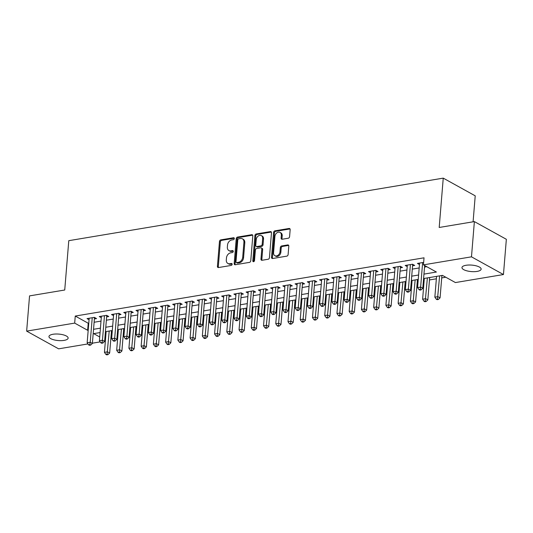 <?xml version="1.0" encoding="UTF-8"?>
<svg xmlns="http://www.w3.org/2000/svg" width="533" height="533" viewBox="0 0 533 533"><rect width="100%" height="100%" fill="white"/><g stroke="black" fill="none" stroke-linecap="round" stroke-linejoin="round"><path stroke-width="0.8" d="M234.313 238.571A1.033 0.78 -61 0 0 233.547 237.745L220.789 239.877A1.472 1.113 -61 0 0 219.469 241.462L217.424 266.367A1.472 1.113 -61 0 0 217.91 267.453A1.472 1.113 -61 0 0 218.51 267.546L231.275 265.414A1.033 0.78 -61 0 0 231.435 263.482L229.783 263.755A4.717 3.558 -61 0 1 227.858 263.455A4.717 3.558 -61 0 1 226.305 259.971L226.472 257.892A4.717 3.558 -61 0 1 230.682 252.829L232.335 252.549A1.033 0.78 -61 0 0 232.495 250.61L230.842 250.89A4.717 3.558 -61 0 1 228.917 250.59A4.717 3.558 -61 0 1 227.358 247.105L227.531 245.027A4.717 3.558 -61 0 1 231.735 239.957L233.387 239.683A1.033 0.78 -61 0 0 234.313 238.571M477.088 271.41A9.614 3.245 4.7 0 1 467.028 270.884A9.614 3.245 4.7 0 1 461.971 267.559A9.614 3.245 4.7 0 1 466.029 265.281A9.614 3.245 4.7 0 1 476.089 265.807A9.614 3.245 4.7 0 1 481.139 269.132A9.614 3.245 4.7 0 1 477.088 271.41M64.073 340.387A9.614 3.245 4.7 0 1 54.02 339.861A9.614 3.245 4.7 0 1 48.963 336.536A9.614 3.245 4.7 0 1 53.014 334.264A9.614 3.245 4.7 0 1 63.074 334.784A9.614 3.245 4.7 0 1 68.131 338.109A9.614 3.245 4.7 0 1 64.073 340.387M288.273 238.224A1.472 1.113 -61 0 0 289.586 236.639L290.159 229.656A1.472 1.113 -61 0 0 289.672 228.564A1.472 1.113 -61 0 0 289.073 228.47L274.901 230.836A1.472 1.113 -61 0 0 273.582 232.421L271.537 257.326A1.472 1.113 -61 0 0 272.023 258.418A1.472 1.113 -61 0 0 272.623 258.512L286.801 256.146A1.472 1.113 -61 0 0 288.113 254.561L288.806 246.119A1.472 1.113 -61 0 0 288.32 245.027A1.472 1.113 -61 0 0 287.72 244.933L281.657 245.953A1.472 1.113 -61 0 0 280.338 247.532L279.998 251.716A3.944 2.971 -61 0 1 278.099 255.214A3.944 2.971 -61 0 1 274.868 255.707A3.944 2.971 -61 0 1 273.569 252.795L274.915 236.399A3.944 2.971 -61 0 1 276.814 232.908A3.944 2.971 -61 0 1 280.038 232.408A3.944 2.971 -61 0 1 281.344 235.326L281.118 238.058A1.472 1.113 -61 0 0 281.604 239.144A1.472 1.113 -61 0 0 282.204 239.237L288.273 238.224M87.958 343.932L58.623 348.835L26.65 331.126L29.548 295.888L64.733 290.012L68.784 240.676L443.249 178.135L439.199 227.471L474.377 221.595L471.478 256.833L503.452 274.542L455.422 282.563L442.457 275.388L423.588 278.539M26.65 331.126L74.68 323.105L87.645 330.287L88.192 330.194M423.955 274.115L436.414 272.037L423.449 264.854L424.028 257.812L75.26 316.056L74.68 323.105M423.449 264.854L471.478 256.833M252.802 235.892A1.472 1.113 -61 0 0 252.316 234.806A1.472 1.113 -61 0 0 251.716 234.713L237.545 237.078A1.472 1.113 -61 0 0 236.226 238.664L234.18 263.569A1.472 1.113 -61 0 0 234.667 264.654A1.472 1.113 -61 0 0 235.266 264.748L249.444 262.383A1.472 1.113 -61 0 0 250.757 260.797L252.802 235.892M256.22 233.96L270.398 231.589A1.472 1.113 -61 0 1 270.997 231.682A1.472 1.113 -61 0 1 271.484 232.774L269.438 257.679A1.472 1.113 -61 0 1 268.119 259.265L262.056 260.277A1.472 1.113 -61 0 1 261.456 260.184A1.472 1.113 -61 0 1 260.97 259.091L261.796 248.991A1.472 1.113 -61 0 0 261.31 247.905A1.472 1.113 -61 0 0 260.71 247.812L256.686 248.485A1.472 1.113 -61 0 0 255.374 250.064L254.507 260.584A1.033 0.78 -61 0 1 252.822 260.864L254.907 235.539A1.472 1.113 -61 0 1 256.22 233.96L257.086 234.44L271.257 232.068L270.398 231.589M94.394 318.934L96.533 318.581L94.374 317.382L87.032 318.607L89.051 319.727M106.633 316.888L108.772 316.535L106.613 315.336L99.271 316.562L101.29 317.681M118.872 314.85L121.011 314.49L118.852 313.291L111.51 314.523L113.529 315.636M131.105 312.804L133.25 312.445L131.085 311.252L123.743 312.478L125.768 313.597M143.344 310.759L145.482 310.406L143.324 309.207L135.982 310.433L138 311.552M155.583 308.714L157.721 308.36L155.563 307.161L148.221 308.387L150.239 309.506M167.822 306.675L169.96 306.315L167.802 305.116L160.46 306.342L162.478 307.461M180.054 304.629L182.199 304.27L180.041 303.077L172.692 304.303L174.717 305.422M192.293 302.584L194.438 302.224L192.273 301.032L184.931 302.258L186.95 303.377M204.532 300.539L206.671 300.186L204.512 298.986L197.17 300.212L199.189 301.332M216.771 298.5L218.91 298.14L216.751 296.941L209.409 298.167L211.428 299.286M229.003 296.455L231.149 296.095L228.99 294.902L221.648 296.128L223.667 297.247M241.242 294.409L243.388 294.049L241.222 292.857L233.88 294.083L235.906 295.202M253.481 292.364L255.62 292.011L253.461 290.811L246.119 292.037L248.138 293.157M265.72 290.325L267.859 289.965L265.701 288.766L258.358 289.992L260.377 291.111M277.953 288.28L280.098 287.92L277.94 286.727L270.597 287.953L272.616 289.073M290.192 286.234L292.337 285.875L290.172 284.682L282.83 285.908L284.855 287.027M302.431 284.189L304.57 283.836L302.411 282.637L295.069 283.862L297.088 284.982M314.67 282.144L316.809 281.79L314.65 280.591L307.308 281.817L309.327 282.936M326.909 280.105L329.048 279.745L326.889 278.546L319.547 279.778L321.566 280.891M339.141 278.059L341.287 277.7L339.121 276.507L331.779 277.733L333.805 278.852M351.38 276.014L353.519 275.661L351.36 274.462L344.018 275.688L346.037 276.807M363.619 273.969L365.758 273.616L363.599 272.416L356.257 273.642L358.276 274.762M375.858 271.93L377.997 271.57L375.838 270.371L368.496 271.597L370.515 272.716M388.091 269.885L390.236 269.525L388.077 268.332L380.729 269.558L382.754 270.677M400.33 267.839L402.475 267.479L400.31 266.287L392.968 267.513L394.986 268.632M412.569 265.794L414.707 265.441L412.549 264.241L405.207 265.467L407.225 266.587M75.26 316.056L88.225 323.238L88.771 323.145M94.121 322.252L101.01 321.099M106.36 320.206L113.249 319.054M118.599 318.161L125.482 317.015M130.832 316.122L137.721 314.97M143.071 314.077L149.96 312.924M155.31 312.032L162.199 310.879M167.549 309.986L174.438 308.84M179.781 307.941L186.67 306.795M192.02 305.902L198.909 304.749M204.259 303.857L211.148 302.704M216.498 301.811L223.387 300.665M228.73 299.766L235.619 298.62M240.969 297.727L247.858 296.575M253.208 295.682L260.097 294.529M265.447 293.636L272.336 292.484M277.686 291.591L284.569 290.445M289.919 289.552L296.808 288.4M302.158 287.507L309.047 286.354M314.397 285.461L321.286 284.309M326.636 283.416L333.518 282.27M338.868 281.377L345.757 280.225M351.107 279.332L357.996 278.179M363.346 277.287L370.235 276.134M375.585 275.241L382.467 274.095M387.817 273.196L394.706 272.05M400.056 271.157L406.945 270.004M412.295 269.112L419.185 267.959M424.535 267.066L426.766 266.693M419.464 264.541L417.446 263.422L423.655 262.389M111.297 333.085L112.103 332.952M117.453 332.059L118.186 331.932M123.536 331.04L124.342 330.906M129.692 330.014L130.425 329.887M135.775 328.994L136.581 328.861M141.931 327.968L142.664 327.848M148.014 326.949L148.82 326.816M154.164 325.923L154.903 325.803M160.246 324.91L161.053 324.777M166.403 323.877L167.135 323.758M172.485 322.865L173.292 322.731M178.642 321.839L179.374 321.712M184.724 320.819L185.531 320.686M190.881 319.793L191.614 319.673M196.963 318.774L197.77 318.641M203.12 317.748L203.853 317.628M209.203 316.735L210.002 316.595M215.352 315.703L216.085 315.583M221.435 314.69L222.241 314.557M227.591 313.664L228.324 313.537M233.674 312.644L234.48 312.511M239.83 311.618L240.563 311.492M245.913 310.599L246.719 310.466M252.069 309.573L252.802 309.453M258.152 308.56L258.951 308.42M264.301 307.528L265.034 307.408M270.384 306.515L271.19 306.382M276.54 305.489L277.273 305.362M282.623 304.47L283.429 304.336M288.779 303.444L289.512 303.317M294.862 302.424L295.668 302.291M301.018 301.398L301.751 301.278M307.101 300.385L307.901 300.246M313.251 299.353L313.984 299.233M319.334 298.34L320.14 298.207M325.49 297.314L326.223 297.187M331.573 296.295L332.379 296.161M337.729 295.269L338.462 295.142M343.812 294.249L344.618 294.116M349.968 293.223L350.701 293.103M356.051 292.204L356.857 292.071M362.2 291.178L362.94 291.058M368.283 290.165L369.089 290.032M374.439 289.133L375.172 289.013M380.522 288.12L381.328 287.987M386.678 287.094L387.411 286.967M392.761 286.074L393.567 285.941M398.917 285.048L399.65 284.928M405 284.029L405.806 283.896M411.156 283.003L411.889 282.883M417.239 281.99L418.039 281.85M423.389 280.958L424.121 280.838M429.471 279.945L436.36 278.792M441.71 277.9L445.775 277.22M105.334 332.712L106.02 333.092M473.091 221.815L475.223 195.838L443.249 178.135M474.377 221.595L506.35 239.297L503.452 274.542M105.374 341.027L104.635 341.147M100.197 341.886L92.402 343.192M100.064 332.565L93.695 333.631L99.704 336.963M104.754 339.754L105.441 340.141M418.238 279.432L411.349 280.578M406.006 281.471L399.117 282.623M393.767 283.516L386.878 284.669M381.528 285.561L374.639 286.714M369.289 287.607L362.4 288.753M357.05 289.646L350.168 290.798M344.818 291.691L337.929 292.844M332.579 293.736L325.69 294.889M320.34 295.782L313.451 296.928M308.101 297.827L301.218 298.973M295.868 299.866L288.979 301.018M283.629 301.911L276.74 303.064M271.39 303.957L264.501 305.103M259.151 306.002L252.262 307.148M246.919 308.041L240.03 309.193M234.68 310.086L227.791 311.239M222.441 312.131L215.552 313.284M210.202 314.177L203.313 315.323M197.97 316.216L191.081 317.368M185.731 318.261L178.841 319.414M173.491 320.306L166.602 321.459M161.252 322.352L154.363 323.498M149.013 324.39L142.131 325.543M136.781 326.436L129.892 327.588M124.542 328.481L117.653 329.634M112.303 330.527L105.414 331.673M93.541 329.301L100.431 328.148M105.781 327.255L112.67 326.103M118.02 325.21L124.902 324.057M130.252 323.165L137.141 322.019M142.491 321.126L149.38 319.973M154.73 319.08L161.619 317.928M166.969 317.035L173.858 315.882M179.201 314.99L186.09 313.844M191.44 312.951L198.329 311.798M203.679 310.906L210.568 309.753M215.918 308.86L222.807 307.708M228.157 306.815L235.04 305.669M240.39 304.776L247.279 303.623M252.629 302.731L259.518 301.578M264.868 300.685L271.757 299.533M277.107 298.64L283.989 297.494M289.339 296.595L296.228 295.449M301.578 294.556L308.467 293.403M313.817 292.51L320.706 291.358M326.056 290.465L332.938 289.319M338.288 288.42L345.177 287.274M350.527 286.381L357.416 285.228M362.766 284.336L369.655 283.183M375.005 282.29L381.895 281.138M387.238 280.245L394.127 279.099M399.477 278.206L406.366 277.053M411.716 276.161L418.605 275.008M88.225 323.238L87.645 330.287M228.917 250.59L229.783 251.07A4.717 3.558 -61 0 0 231.702 251.369L230.842 250.89M233.227 251.11L231.702 251.369M227.858 263.455L228.724 263.935A4.717 3.558 -61 0 0 230.649 264.235L229.783 263.755M232.168 263.982L230.649 264.235M234.287 238.244L221.648 240.356A1.472 1.113 -61 0 0 220.336 241.942L218.29 266.846A1.472 1.113 -61 0 0 218.417 267.559M252.675 235.18A1.472 1.113 -61 0 0 252.582 235.186L238.404 237.558A1.472 1.113 -61 0 0 237.092 239.144L235.046 264.048A1.472 1.113 -61 0 0 235.173 264.761M238.704 238.797A1.033 0.78 -61 0 0 237.785 239.903L235.986 261.763A1.033 0.78 -61 0 0 236.752 262.589L238.491 262.303A4.717 3.558 -61 0 0 242.702 257.232L243.927 242.288A4.717 3.558 -61 0 0 242.368 238.804A4.717 3.558 -61 0 0 240.45 238.504L238.704 238.797M236.326 262.529L237.192 263.002A1.033 0.78 -61 0 0 237.611 263.069L236.752 262.589M242.368 238.804L243.235 239.284A4.717 3.558 -61 0 1 244.794 242.768L243.561 257.712A4.717 3.558 -61 0 1 239.357 262.782L237.611 263.069M261.31 247.905L262.176 248.385A1.472 1.113 -61 0 1 262.662 249.471L261.83 259.571A1.472 1.113 -61 0 0 261.963 260.291M257.086 234.44A1.472 1.113 -61 0 0 255.773 236.019L253.688 261.343A1.033 0.78 -61 0 0 253.715 261.656M262.662 238.511A3.944 2.971 -61 0 0 261.357 235.599A3.944 2.971 -61 0 0 258.125 236.092A3.944 2.971 -61 0 0 256.233 239.584L255.76 245.36A1.472 1.113 -61 0 0 256.246 246.453A1.472 1.113 -61 0 0 256.846 246.546L260.87 245.873A1.472 1.113 -61 0 0 262.183 244.287L262.662 238.511L263.522 238.991A3.944 2.971 -61 0 0 262.223 236.079L261.357 235.599M256.246 246.453L257.106 246.932A1.472 1.113 -61 0 0 257.712 247.026L256.846 246.546M263.522 238.991L263.049 244.767A1.472 1.113 -61 0 1 261.736 246.353L257.712 247.026M280.038 232.408L280.904 232.888A3.944 2.971 -61 0 1 282.21 235.799L281.984 238.537A1.472 1.113 -61 0 0 282.11 239.25M274.868 255.707L275.734 256.186A3.944 2.971 -61 0 0 278.966 255.687A3.944 2.971 -61 0 0 280.858 252.196L279.998 251.716M288.679 245.407A1.472 1.113 -61 0 0 288.586 245.413L282.517 246.426A1.472 1.113 -61 0 0 281.204 248.012L280.858 252.196M290.032 228.937A1.472 1.113 -61 0 0 289.939 228.95L275.768 231.315A1.472 1.113 -61 0 0 274.448 232.901L272.403 257.805A1.472 1.113 -61 0 0 272.53 258.525M106.147 331.553L104.441 352.346L107.499 351.833L109.658 353.033L111.497 330.66M107.08 354.179L105.854 354.385L106.72 354.865L107.946 354.658L107.08 354.179L109.212 331.04M105.854 354.385L104.441 352.346M109.658 353.033L107.946 354.658M92.236 317.741L90.217 342.266L87.159 342.779L89.178 318.248M94.548 317.475A1.506 1.133 -61 0 0 94.488 317.808L92.376 343.465L90.217 342.266L89.797 344.611L88.571 344.818L89.437 345.291L90.663 345.091L89.797 344.611M90.663 345.091L92.376 343.465M87.159 342.779L88.571 344.818M118.386 329.507L116.68 350.301L119.738 349.795L121.897 350.987L123.736 328.614M119.319 352.14L118.093 352.34L118.959 352.819L120.178 352.613L119.319 352.14L121.444 329.001M118.093 352.34L116.68 350.301M121.897 350.987L120.178 352.613M130.625 327.462L128.913 348.262L131.977 347.749L134.136 348.942L135.975 326.569M131.551 350.094L130.332 350.294L131.191 350.774L132.417 350.574L131.551 350.094L133.683 326.956M130.332 350.294L128.913 348.262M134.136 348.942L132.417 350.574M142.864 325.423L141.152 346.217L144.21 345.704L146.375 346.903L148.214 324.53M143.79 348.049L142.571 348.256L143.43 348.735L144.656 348.529L143.79 348.049L145.922 324.91M142.571 348.256L141.152 346.217M146.375 346.903L144.656 348.529M155.096 323.378L153.391 344.171L156.449 343.658L158.607 344.858L160.446 322.485M156.029 346.004L154.803 346.21L155.669 346.69L156.895 346.483L156.029 346.004L158.161 322.865M154.803 346.21L153.391 344.171M158.607 344.858L156.895 346.483M104.475 315.696L102.456 340.221L99.398 340.734L101.41 316.209M106.787 315.429A1.506 1.133 -61 0 0 106.727 315.763L104.615 341.42L102.456 340.221L102.036 342.566L100.81 342.772L101.676 343.252L102.896 343.045L102.036 342.566M102.896 343.045L104.615 341.42M99.398 340.734L100.81 342.772M116.707 313.651L114.695 338.175L111.63 338.688L113.649 314.164M119.019 313.391A1.506 1.133 -61 0 0 118.959 313.717L116.854 339.374L114.695 338.175L114.275 340.52L113.049 340.727L113.915 341.207L115.135 341L114.275 340.52M115.135 341L116.854 339.374M111.63 338.688L113.049 340.727M128.946 311.605L126.927 336.136L123.869 336.643L125.888 312.118M131.258 311.345A1.506 1.133 -61 0 0 131.198 311.678L129.093 337.329L126.927 336.136L126.508 338.482L125.288 338.682L126.148 339.161L127.374 338.955L126.508 338.482M127.374 338.955L129.093 337.329M123.869 336.643L125.288 338.682M141.185 309.566L139.166 334.091L136.108 334.604L138.127 310.073M143.497 309.3A1.506 1.133 -61 0 0 143.437 309.633L141.325 335.29L139.166 334.091L138.747 336.436L137.521 336.643L138.387 337.116L139.613 336.916L138.747 336.436M139.613 336.916L141.325 335.29M136.108 334.604L137.521 336.643M167.335 321.332L165.63 342.126L168.688 341.62L170.846 342.812L172.685 320.44M168.268 343.958L167.042 344.165L167.908 344.644L169.128 344.438L168.268 343.958L170.393 320.819M167.042 344.165L165.63 342.126M170.846 342.812L169.128 344.438M153.424 307.521L151.405 332.046L148.347 332.559L150.359 308.034M155.736 307.255A1.506 1.133 -61 0 0 155.676 307.588L153.564 333.245L151.405 332.046L150.986 334.391L149.76 334.597L150.626 335.077L151.845 334.871L150.986 334.391M151.845 334.871L153.564 333.245M148.347 332.559L149.76 334.597M179.574 319.287L177.862 340.081L180.927 339.574L183.085 340.767L184.924 318.394M180.5 341.92L179.281 342.119L180.147 342.599L181.367 342.399L180.5 341.92L182.632 318.781M179.281 342.119L177.862 340.081M183.085 340.767L181.367 342.399M165.656 305.476L163.644 330L160.58 330.513L162.598 305.989M167.968 305.216A1.506 1.133 -61 0 0 167.908 305.542L165.803 331.2L163.644 330L163.225 332.345L161.999 332.552L162.865 333.032L164.084 332.825L163.225 332.345M164.084 332.825L165.803 331.2M160.58 330.513L161.999 332.552M191.813 317.248L190.101 338.042L193.159 337.529L195.325 338.728L197.163 316.355M192.739 339.874L191.52 340.081L192.38 340.554L193.606 340.354L192.739 339.874L194.871 316.735M191.52 340.081L190.101 338.042M195.325 338.728L193.606 340.354M177.895 303.43L175.877 327.962L172.819 328.468L174.837 303.943M180.207 303.17A1.506 1.133 -61 0 0 180.147 303.504L178.042 329.154L175.877 327.962L175.457 330.307L174.238 330.507L175.097 330.986L176.323 330.78L175.457 330.307M176.323 330.78L178.042 329.154M172.819 328.468L174.238 330.507M204.052 315.203L202.34 335.997L205.398 335.484L207.557 336.683L209.396 314.31M204.978 337.829L203.753 338.035L204.619 338.515L205.845 338.308L204.978 337.829L207.11 314.69M203.753 338.035L202.34 335.997M207.557 336.683L205.845 338.308M190.134 301.392L188.116 325.916L185.058 326.429L187.076 301.898M192.446 301.125A1.506 1.133 -61 0 0 192.386 301.458L190.274 327.109L188.116 325.916L187.696 328.261L186.47 328.461L187.336 328.941L188.562 328.741L187.696 328.261M188.562 328.741L190.274 327.109M185.058 326.429L186.47 328.461M216.285 313.157L214.579 333.951L217.637 333.445L219.796 334.637L221.635 312.265M217.217 335.783L215.992 335.99L216.858 336.47L218.077 336.263L217.217 335.783L219.343 312.644M215.992 335.99L214.579 333.951M219.796 334.637L218.077 336.263M202.373 299.346L200.355 323.871L197.297 324.384L199.309 299.859M204.685 299.08A1.506 1.133 -61 0 0 204.625 299.413L202.513 325.07L200.355 323.871L199.935 326.216L198.709 326.423L199.575 326.902L200.801 326.696L199.935 326.216M200.801 326.696L202.513 325.07M197.297 324.384L198.709 326.423M228.524 311.112L226.811 331.906L229.876 331.399L232.035 332.592L233.874 310.219M229.456 333.745L228.231 333.944L229.097 334.424L230.316 334.218L229.456 333.745L231.582 310.606M228.231 333.944L226.811 331.906M232.035 332.592L230.316 334.218M214.606 297.301L212.594 321.825L209.536 322.338L211.548 297.814M216.924 297.041A1.506 1.133 -61 0 0 216.864 297.367L214.752 323.025L212.594 321.825L212.174 324.171L210.948 324.377L211.814 324.857L213.033 324.65L212.174 324.171M213.033 324.65L214.752 323.025M209.536 322.338L210.948 324.377M240.763 309.073L239.05 329.867L242.109 329.354L244.274 330.553L246.113 308.181M241.689 331.699L240.47 331.906L241.329 332.379L242.555 332.179L241.689 331.699L243.821 308.56M240.47 331.906L239.05 329.867M244.274 330.553L242.555 332.179M226.845 295.255L224.826 319.787L221.768 320.293L223.787 295.768M229.157 294.996A1.506 1.133 -61 0 0 229.097 295.329L226.991 320.979L224.826 319.787L224.406 322.132L223.187 322.332L224.047 322.811L225.272 322.605L224.406 322.132M225.272 322.605L226.991 320.979M221.768 320.293L223.187 322.332M253.002 307.028L251.29 327.822L254.348 327.309L256.506 328.508L258.345 306.135M253.928 329.654L252.702 329.86L253.568 330.34L254.794 330.134L253.928 329.654L256.06 306.515M252.702 329.86L251.29 327.822M256.506 328.508L254.794 330.134M239.084 293.217L237.065 317.741L234.007 318.254L236.026 293.723M241.396 292.95A1.506 1.133 -61 0 0 241.336 293.283L239.224 318.934L237.065 317.741L236.645 320.086L235.419 320.286L236.286 320.766L237.511 320.566L236.645 320.086M237.511 320.566L239.224 318.934M234.007 318.254L235.419 320.286M265.234 304.983L263.529 325.776L266.587 325.263L268.745 326.462L270.584 304.09M266.167 327.608L264.941 327.815L265.807 328.295L267.033 328.088L266.167 327.608L268.299 304.47M264.941 327.815L263.529 325.776M268.745 326.462L267.033 328.088M251.323 291.171L249.304 315.696L246.246 316.209L248.258 291.678M253.635 290.905A1.506 1.133 -61 0 0 253.575 291.238L251.463 316.895L249.304 315.696L248.884 318.041L247.658 318.248L248.525 318.721L249.75 318.521L248.884 318.041M249.75 318.521L251.463 316.895M246.246 316.209L247.658 318.248M277.473 302.937L275.768 323.731L278.826 323.225L280.984 324.417L282.823 302.044M278.406 325.57L277.18 325.77L278.046 326.249L279.265 326.043L278.406 325.57L280.531 302.431M277.18 325.77L275.768 323.731M280.984 324.417L279.265 326.043M263.555 289.126L261.543 313.651L258.485 314.164L260.497 289.639M265.874 288.866A1.506 1.133 -61 0 0 265.814 289.192L263.702 314.85L261.543 313.651L261.123 315.996L259.897 316.202L260.764 316.682L261.983 316.475L261.123 315.996M261.983 316.475L263.702 314.85M258.485 314.164L259.897 316.202M289.712 300.898L288 321.692L291.058 321.179L293.223 322.372L295.062 299.999M290.638 323.524L289.419 323.731L290.278 324.204L291.504 324.004L290.638 323.524L292.77 300.385M289.419 323.731L288 321.692M293.223 322.372L291.504 324.004M275.794 287.08L273.782 311.612L270.717 312.118L272.736 287.593M278.106 286.821A1.506 1.133 -61 0 0 278.046 287.154L275.941 312.804L273.782 311.612L273.356 313.95L272.136 314.157L272.996 314.637L274.222 314.43L273.356 313.95M274.222 314.43L275.941 312.804M270.717 312.118L272.136 314.157M301.951 298.853L300.239 319.647L303.297 319.134L305.456 320.333L307.301 297.96M302.877 321.479L301.651 321.685L302.517 322.165L303.743 321.959L302.877 321.479L305.009 298.34M301.651 321.685L300.239 319.647M305.456 320.333L303.743 321.959M288.033 285.035L286.014 309.566L282.956 310.073L284.975 285.548M290.345 284.775A1.506 1.133 -61 0 0 290.285 285.108L288.18 310.759L286.014 309.566L285.595 311.912L284.375 312.111L285.235 312.591L286.461 312.391L285.595 311.912M286.461 312.391L288.18 310.759M282.956 310.073L284.375 312.111M314.184 296.808L312.478 317.601L315.536 317.088L317.695 318.288L319.534 295.915M315.116 319.434L313.89 319.64L314.756 320.12L315.982 319.913L315.116 319.434L317.248 296.295M313.89 319.64L312.478 317.601M317.695 318.288L315.982 319.913M300.272 282.996L298.253 307.521L295.195 308.034L297.214 283.503M302.584 282.73A1.506 1.133 -61 0 0 302.524 283.063L300.412 308.72L298.253 307.521L297.834 309.866L296.608 310.073L297.474 310.546L298.7 310.346L297.834 309.866M298.7 310.346L300.412 308.72M295.195 308.034L296.608 310.073M326.423 294.762L324.717 315.556L327.775 315.05L329.934 316.242L331.773 293.87M327.355 317.395L326.129 317.595L326.995 318.074L328.215 317.868L327.355 317.395L329.481 294.256M326.129 317.595L324.717 315.556M329.934 316.242L328.215 317.868M312.505 280.951L310.492 305.476L307.434 305.989L309.446 281.464M314.823 280.684A1.506 1.133 -61 0 0 314.763 281.018L312.651 306.675L310.492 305.476L310.073 307.821L308.847 308.027L309.713 308.507L310.932 308.301L310.073 307.821M310.932 308.301L312.651 306.675M307.434 305.989L308.847 308.027M338.662 292.717L336.949 313.517L340.014 313.004L342.173 314.197L344.012 291.824M339.588 315.349L338.368 315.549L339.228 316.029L340.454 315.829L339.588 315.349L341.72 292.211M338.368 315.549L336.949 313.517M342.173 314.197L340.454 315.829M324.744 278.906L322.731 303.43L319.667 303.943L321.685 279.419M327.055 278.646A1.506 1.133 -61 0 0 326.995 278.972L324.89 304.629L322.731 303.43L322.312 305.775L321.086 305.982L321.952 306.462L323.171 306.255L322.312 305.775M323.171 306.255L324.89 304.629M319.667 303.943L321.086 305.982M350.901 290.678L349.188 311.472L352.246 310.959L354.412 312.158L356.251 289.785M351.827 313.304L350.607 313.511L351.467 313.99L352.693 313.784L351.827 313.304L353.959 290.165M350.607 313.511L349.188 311.472M354.412 312.158L352.693 313.784M336.983 276.86L334.964 301.392L331.906 301.898L333.925 277.373M339.294 276.6A1.506 1.133 -61 0 0 339.235 276.933L337.129 302.584L334.964 301.392L334.544 303.737L333.325 303.937L334.184 304.416L335.41 304.21L334.544 303.737M335.41 304.21L337.129 302.584M331.906 301.898L333.325 303.937M363.133 288.633L361.427 309.426L364.485 308.913L366.644 310.113L368.483 287.74M364.066 311.259L362.84 311.465L363.706 311.945L364.932 311.738L364.066 311.259L366.198 288.12M362.84 311.465L361.427 309.426M366.644 310.113L364.932 311.738M349.222 274.821L347.203 299.346L344.145 299.859L346.164 275.328M351.533 274.555A1.506 1.133 -61 0 0 351.474 274.888L349.362 300.545L347.203 299.346L346.783 301.691L345.557 301.898L346.423 302.371L347.649 302.171L346.783 301.691M347.649 302.171L349.362 300.545M344.145 299.859L345.557 301.898M375.372 286.587L373.666 307.381L376.724 306.875L378.883 308.067L380.722 285.695M376.305 309.213L375.079 309.42L375.945 309.9L377.164 309.693L376.305 309.213L378.43 286.081M375.079 309.42L373.666 307.381M378.883 308.067L377.164 309.693M361.461 272.776L359.442 297.301L356.384 297.814L358.396 273.289M363.772 272.51A1.506 1.133 -61 0 0 363.713 272.843L361.601 298.5L359.442 297.301L359.022 299.646L357.796 299.852L358.662 300.332L359.882 300.126L359.022 299.646M359.882 300.126L361.601 298.5M356.384 297.814L357.796 299.852M387.611 284.542L385.899 305.336L388.963 304.829L391.122 306.022L392.961 283.649M388.537 307.175L387.318 307.374L388.184 307.854L389.403 307.654L388.537 307.175L390.669 284.036M387.318 307.374L385.899 305.336M391.122 306.022L389.403 307.654M373.693 270.731L371.681 295.255L368.616 295.768L370.635 271.244M376.005 270.471A1.506 1.133 -61 0 0 375.945 270.797L373.84 296.455L371.681 295.255L371.261 297.601L370.035 297.807L370.901 298.287L372.121 298.08L371.261 297.601M372.121 298.08L373.84 296.455M368.616 295.768L370.035 297.807M399.85 282.503L398.138 303.297L401.196 302.784L403.361 303.983L405.2 281.611M400.776 305.129L399.557 305.336L400.416 305.809L401.642 305.609L400.776 305.129L402.908 281.99M399.557 305.336L398.138 303.297M403.361 303.983L401.642 305.609M385.932 268.685L383.913 293.217L380.855 293.723L382.874 269.198M388.244 268.425A1.506 1.133 -61 0 0 388.184 268.759L386.079 294.409L383.913 293.217L383.494 295.562L382.274 295.762L383.134 296.241L384.36 296.035L383.494 295.562M384.36 296.035L386.079 294.409M380.855 293.723L382.274 295.762M412.089 280.458L410.377 301.252L413.435 300.739L415.593 301.938L417.432 279.565M413.015 303.084L411.789 303.29L412.655 303.77L413.881 303.563L413.015 303.084L415.147 279.945M411.789 303.29L410.377 301.252M415.593 301.938L413.881 303.563M398.171 266.647L396.152 291.171L393.094 291.684L395.113 267.153M400.483 266.38A1.506 1.133 -61 0 0 400.423 266.713L398.311 292.364L396.152 291.171L395.733 293.516L394.507 293.716L395.373 294.196L396.599 293.996L395.733 293.516M396.599 293.996L398.311 292.364M393.094 291.684L394.507 293.716M424.321 278.413L422.616 299.206L425.674 298.7L427.832 299.892L429.671 277.52M425.254 301.038L424.028 301.245L424.894 301.725L426.114 301.518L425.254 301.038L427.379 277.9M424.028 301.245L422.616 299.206M427.832 299.892L426.114 301.518M410.41 264.601L408.391 289.126L405.333 289.639L407.345 265.114M412.722 264.335A1.506 1.133 -61 0 0 412.662 264.668L410.55 290.325L408.391 289.126L407.972 291.471L406.746 291.678L407.612 292.157L408.838 291.951L407.972 291.471M408.838 291.951L410.55 290.325M405.333 289.639L406.746 291.678M436.56 276.367L434.848 297.161L437.913 296.654L440.071 297.847L441.91 275.474M437.493 299L436.267 299.2L437.133 299.679L438.353 299.473L437.493 299L439.618 275.861M436.267 299.2L434.848 297.161M440.071 297.847L438.353 299.473M422.642 262.556L420.63 287.08L417.572 287.593L419.584 263.069M424.661 265.527L422.789 288.28L420.63 287.08L420.211 289.426L418.985 289.632L419.851 290.112L421.07 289.905L420.211 289.426M421.07 289.905L422.789 288.28M417.572 287.593L418.985 289.632M234.247 238.131L233.547 237.745M232.135 263.868L231.435 263.482M233.188 250.996L232.495 250.61M218.29 266.846L217.424 266.367M220.336 241.942L219.469 241.462M221.648 240.356L220.789 239.877M235.046 264.048L234.18 263.569M237.092 239.144L236.226 238.664M238.404 237.558L237.545 237.078M252.582 235.186L251.716 234.713M239.357 262.782L238.491 262.303M243.561 257.712L242.702 257.232M244.794 242.768L243.927 242.288M261.83 259.571L260.97 259.091M262.662 249.471L261.796 248.991M253.688 261.343L252.822 260.864M255.773 236.019L254.907 235.539M261.736 246.353L260.87 245.873M263.049 244.767L262.183 244.287M281.984 238.537L281.118 238.058M282.21 235.799L281.344 235.326M281.204 248.012L280.338 247.532M282.517 246.426L281.657 245.953M288.586 245.413L287.72 244.933M272.403 257.805L271.537 257.326M274.448 232.901L273.582 232.421M275.768 231.315L274.901 230.836M289.939 228.95L289.073 228.47M93.868 317.468L94.488 317.808M106.107 315.423L106.727 315.763M118.346 313.377L118.959 313.717M130.585 311.332L131.198 311.678M142.817 309.293L143.437 309.633M155.056 307.248L155.676 307.588M167.295 305.202L167.908 305.542M179.534 303.157L180.147 303.504M191.767 301.118L192.386 301.458M204.006 299.073L204.625 299.413M216.245 297.028L216.864 297.367M228.484 294.982L229.097 295.329M240.716 292.943L241.336 293.283M252.955 290.898L253.575 291.238M265.194 288.853L265.814 289.192M277.433 286.807L278.046 287.154M289.666 284.762L290.285 285.108M301.905 282.723L302.524 283.063M314.144 280.678L314.763 281.018M326.383 278.632L326.995 278.972M338.622 276.587L339.235 276.933M350.854 274.548L351.474 274.888M363.093 272.503L363.713 272.843M375.332 270.458L375.945 270.797M387.571 268.412L388.184 268.759M399.803 266.373L400.423 266.713M412.042 264.328L412.662 264.668"/></g></svg>
